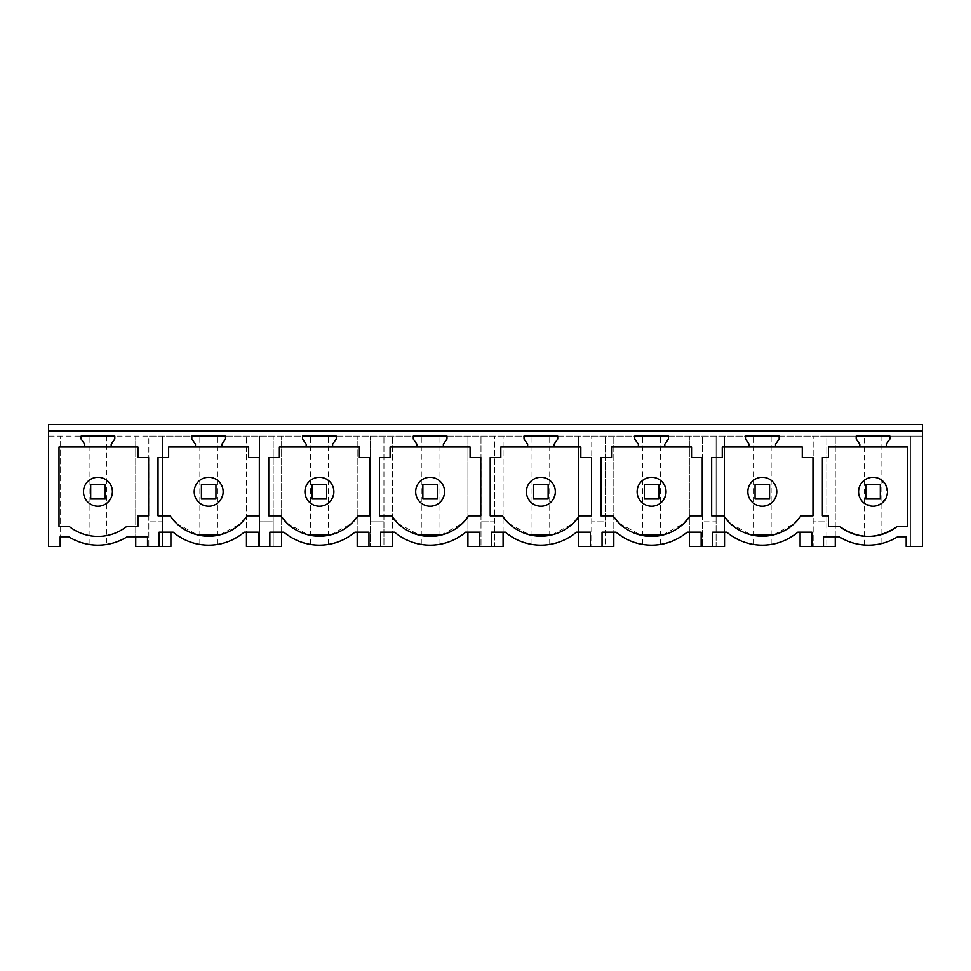 <?xml version="1.0" encoding="UTF-8"?>
<svg xmlns="http://www.w3.org/2000/svg" width="971" height="971" viewBox="0 0 971 971"><rect width="100%" height="100%" fill="white"/><g stroke="black" fill="none" stroke-linecap="round" stroke-linejoin="round"><path stroke-width="0.73" stroke-dasharray="4.86 3.64" d="M91.019 504.447C106.968 514.169 121.691 487.224 104.892 479.055A14.468 14.468 0 0 0 85.266 484.808A14.468 14.468 0 0 0 91.019 504.447M126.885 526.331L137.918 526.331L137.918 515.807L148.612 515.807L148.612 457.511L137.918 457.511L137.918 446.988L59.013 446.988L59.013 526.331L69.026 526.331A46.499 46.499 0 0 0 126.885 526.331M84.732 446.988L84.732 444.184L81.103 439.001L81.103 436.088L114.809 436.088L114.809 439.001L111.18 444.184L111.18 446.988M835.266 536.793L835.266 436.088L835.266 546.527L826.831 546.527L826.831 521.828L813.176 521.828L826.831 521.828L826.831 436.088L922.45 436.088L922.45 424.473L48.55 424.473L48.55 436.088L922.45 436.088L922.45 546.527L906.174 546.527L906.174 536.793L897.605 536.793C890.334 540.786 885.103 543.02 881.886 543.481A55.213 55.213 0 0 1 864.202 544.986C859.044 545.386 850.717 542.655 839.187 536.793L823.493 536.793L823.493 546.527M106.798 436.088L106.798 544.44A55.213 55.213 0 0 1 89.114 544.44C84.963 544.33 78.178 541.782 68.747 536.793L60.178 536.793L60.178 436.088L148.818 436.088L148.818 546.527L162.473 546.527L162.473 521.828L148.818 521.828L148.818 436.088L826.831 436.088L826.831 546.527L813.176 546.527L813.176 436.088L813.176 546.527L800.104 546.527L800.104 436.088L800.104 532.181L797.871 532.181C786.097 540.313 777.188 544.403 771.156 544.44L771.156 436.088M106.798 544.44C110.949 544.33 117.734 541.782 127.165 536.793L135.734 536.793L135.734 436.088L135.734 546.527L148.818 546.527L148.818 521.828L162.473 521.828L162.473 436.088L162.473 546.527L170.896 546.527L170.896 436.088L170.896 532.181L173.129 532.181C184.903 540.313 193.812 544.403 199.844 544.44A55.213 55.213 0 0 0 217.528 544.44C223.561 544.403 232.457 540.313 244.243 532.181L246.464 532.181L246.464 436.088L246.464 546.527L273.203 546.527L273.203 521.828L259.536 521.828L259.536 436.088L259.536 546.527L259.536 521.828L273.203 521.828L273.203 436.088L273.203 546.527L281.626 546.527L281.626 436.088L281.626 532.181L283.848 532.181C295.633 540.313 304.53 544.403 310.562 544.44A55.213 55.213 0 0 0 328.259 544.44C334.279 544.403 343.188 540.313 354.961 532.181L357.194 532.181L357.194 436.088L357.194 546.527L383.933 546.527L383.933 521.828L370.267 521.828L370.267 436.088L370.267 546.527L370.267 521.828L383.933 521.828L383.933 436.088L383.933 546.527L392.357 546.527L392.357 436.088L392.357 532.181L394.578 532.181C406.364 540.313 415.26 544.403 421.293 544.44A55.213 55.213 0 0 0 438.977 544.44C445.009 544.403 453.918 540.313 465.692 532.181L467.913 532.181L467.913 436.088L467.913 546.527L494.652 546.527L494.652 521.828L480.997 521.828L480.997 436.088L480.997 546.527L480.997 521.828L494.652 521.828L494.652 436.088L494.652 546.527L503.087 546.527L503.087 436.088L503.087 532.181L505.308 532.181C517.082 540.313 525.991 544.403 532.023 544.44A55.213 55.213 0 0 0 549.707 544.44C555.74 544.403 564.637 540.313 576.422 532.181L578.643 532.181L578.643 436.088L578.643 546.527L605.382 546.527L605.382 521.828L591.727 521.828L591.727 436.088L591.727 546.527L591.727 521.828L605.382 521.828L605.382 436.088L605.382 546.527L613.806 546.527L613.806 436.088L613.806 532.181L616.039 532.181C627.812 540.313 636.721 544.403 642.741 544.44A55.213 55.213 0 0 0 660.438 544.44C666.47 544.403 675.367 540.313 687.152 532.181L689.374 532.181L689.374 436.088L689.374 546.527L716.113 546.527L716.113 521.828L702.446 521.828L702.446 436.088L702.446 546.527L702.446 521.828L716.113 521.828L716.113 436.088L716.113 546.527L724.536 546.527L724.536 436.088L724.536 532.181L726.757 532.181C738.543 540.313 747.439 544.403 753.472 544.44A55.213 55.213 0 0 0 771.156 544.44M147.507 546.527L147.507 536.793L135.734 536.793M48.55 436.088L60.178 436.088L60.178 546.527L48.55 546.527L48.55 436.088M195.462 446.988L195.462 444.184L191.821 439.001L191.821 436.088L225.539 436.088L225.539 439.001L221.91 444.184L221.91 446.988M306.181 446.988L306.181 444.184L302.551 439.001L302.551 436.088L336.269 436.088L336.269 439.001L332.628 444.184L332.628 446.988M416.911 446.988L416.911 444.184L413.282 439.001L413.282 436.088L446.988 436.088L446.988 439.001L443.359 444.184L443.359 446.988M527.641 446.988L527.641 444.184L524.012 439.001L524.012 436.088L557.718 436.088L557.718 439.001L554.089 444.184L554.089 446.988M638.372 446.988L638.372 444.184L634.731 439.001L634.731 436.088L668.449 436.088L668.449 439.001L664.819 444.184L664.819 446.988M749.09 446.988L749.09 444.184L745.461 439.001L745.461 436.088L779.179 436.088L779.179 439.001L775.538 444.184L775.538 446.988M859.821 446.988L859.821 444.184L856.191 439.001L856.191 436.088L889.897 436.088L889.897 439.001L886.268 444.184L886.268 446.988M89.114 544.44L89.114 436.088M215.623 479.055A14.468 14.468 0 0 0 195.984 484.808A14.468 14.468 0 0 0 201.75 504.447C217.698 514.169 232.421 487.224 215.623 479.055M247.314 515.807L259.342 515.807L259.342 457.511L248.649 457.511L248.649 446.988L168.638 446.988L168.638 457.511L158.03 457.511L158.03 515.807L170.046 515.807M176.431 523.43L197.975 535.179M219.434 535.167L240.942 523.43M159.135 546.527L159.135 532.181L170.896 532.181M258.237 546.527L258.237 532.181L246.464 532.181M217.528 544.44L217.528 436.088M199.844 544.44L199.844 436.088M326.341 479.055A14.468 14.468 0 0 0 306.715 484.808A14.468 14.468 0 0 0 312.48 504.447C328.429 514.169 343.139 487.224 326.341 479.055M358.044 515.807L370.06 515.807L370.06 457.511L359.367 457.511L359.367 446.988L279.369 446.988L279.369 457.511L268.761 457.511L268.761 515.807L280.777 515.807M287.161 523.43L308.705 535.179M330.164 535.167L351.66 523.43M269.853 546.527L269.853 532.181L281.626 532.181M368.956 546.527L368.956 532.181L357.194 532.181M328.259 544.44L328.259 436.088M310.562 544.44L310.562 436.088M437.071 479.055A14.468 14.468 0 0 0 417.445 484.808A14.468 14.468 0 0 0 423.198 504.447C439.147 514.169 453.87 487.224 437.071 479.055M468.762 515.807L480.791 515.807L480.791 457.511L470.098 457.511L470.098 446.988L390.087 446.988L390.087 457.511L379.479 457.511L379.479 515.807L391.507 515.807M397.879 523.43L419.436 535.179M440.895 535.167L462.39 523.43M380.583 546.527L380.583 532.181L392.357 532.181M479.686 546.527L479.686 532.181L467.913 532.181M438.977 544.44L438.977 436.088M421.293 544.44L421.293 436.088M547.802 479.055A14.468 14.468 0 0 0 528.175 484.808A14.468 14.468 0 0 0 533.929 504.447C549.877 514.169 564.6 487.224 547.802 479.055M579.493 515.807L591.521 515.807L591.521 457.511L580.828 457.511L580.828 446.988L500.818 446.988L500.818 457.511L490.209 457.511L490.209 515.807L502.238 515.807M508.61 523.43L530.154 535.179M551.613 535.167L573.121 523.43M491.314 546.527L491.314 532.181L503.087 532.181M590.417 546.527L590.417 532.181L578.643 532.181M549.707 544.44L549.707 436.088M532.023 544.44L532.023 436.088M658.52 479.055A14.468 14.468 0 0 0 638.894 484.808A14.468 14.468 0 0 0 644.659 504.447C660.608 514.169 675.318 487.224 658.52 479.055M690.223 515.807L702.239 515.807L702.239 457.511L691.546 457.511L691.546 446.988L611.548 446.988L611.548 457.511L600.94 457.511L600.94 515.807L612.956 515.807M619.34 523.43L640.884 535.179M662.343 535.167L683.839 523.43M602.044 546.527L602.044 532.181L613.806 532.181M701.147 546.527L701.147 532.181L689.374 532.181M660.438 544.44L660.438 436.088M642.741 544.44L642.741 436.088M769.25 479.055A14.468 14.468 0 0 0 749.624 484.808A14.468 14.468 0 0 0 755.377 504.447C771.326 514.169 786.049 487.224 769.25 479.055M800.954 515.807L812.97 515.807L812.97 457.511L802.277 457.511L802.277 446.988L722.266 446.988L722.266 457.511L711.658 457.511L711.658 515.807L723.686 515.807M730.058 523.43L751.615 535.179M773.074 535.167L794.569 523.43M712.763 546.527L712.763 532.181L724.536 532.181M811.865 546.527L811.865 532.181L800.104 532.181M753.472 544.44L753.472 436.088M885.77 498.621L886.911 487.648L879.981 479.055A14.468 14.468 0 0 0 860.355 484.808A14.468 14.468 0 0 0 866.108 504.447L877.08 505.636L885.71 498.742M897.325 526.331L907.339 526.331L907.339 446.988L828.433 446.988L828.433 457.511L822.388 457.511L822.388 515.807L828.433 515.807L828.433 526.331L839.454 526.331M910.822 436.088L910.822 546.527L910.822 436.088M864.202 544.986L864.202 436.088M881.886 436.088L881.886 543.481M90.691 499.009L90.691 484.48L105.22 484.48L105.22 499.009L90.691 499.009M201.422 499.009L201.422 484.48L215.95 484.48L215.95 499.009L201.422 499.009M312.14 499.009L312.14 484.48L326.681 484.48L326.681 499.009L312.14 499.009M422.87 499.009L422.87 484.48L437.399 484.48L437.399 499.009L422.87 499.009M533.601 499.009L533.601 484.48L548.13 484.48L548.13 499.009L533.601 499.009M644.319 499.009L644.319 484.48L658.86 484.48L658.86 499.009L644.319 499.009M755.05 499.009L755.05 484.48L769.578 484.48L769.578 499.009L755.05 499.009M865.78 499.009L865.78 484.48L880.309 484.48L880.309 499.009L865.78 499.009"/><path stroke-width="1.46" d="M104.892 479.055A14.468 14.468 0 0 0 85.266 484.808A14.468 14.468 0 0 0 91.019 504.447A14.468 14.468 0 0 0 110.645 498.681A14.468 14.468 0 0 0 104.892 479.055M137.918 457.511L137.918 446.988L59.013 446.988L59.013 526.331L69.026 526.331A46.499 46.499 0 0 0 126.885 526.331L137.918 526.331L137.918 515.807L148.612 515.807L148.612 457.511L137.918 457.511M84.732 446.988L84.732 444.184L81.103 439.001L81.103 436.088L114.809 436.088L114.809 439.001L111.18 444.184L111.18 446.988M48.55 431.003L922.45 431.003L922.45 546.527L906.174 546.527L906.174 536.793L897.605 536.793A55.213 55.213 0 0 1 839.187 536.793L823.493 536.793L823.493 546.527L811.865 546.527L811.865 532.181L797.871 532.181A55.213 55.213 0 0 1 726.757 532.181L712.763 532.181L712.763 546.527L701.147 546.527L701.147 532.181L687.152 532.181A55.213 55.213 0 0 1 616.039 532.181L602.044 532.181L602.044 546.527L590.417 546.527L590.417 532.181L576.422 532.181A55.213 55.213 0 0 1 505.308 532.181L491.314 532.181L491.314 546.527L479.686 546.527L479.686 532.181L465.692 532.181A55.213 55.213 0 0 1 394.578 532.181L380.583 532.181L380.583 546.527L368.956 546.527L368.956 532.181L354.961 532.181A55.213 55.213 0 0 1 283.848 532.181L269.853 532.181L269.853 546.527L258.237 546.527L258.237 532.181L244.243 532.181A55.213 55.213 0 0 1 173.129 532.181L159.135 532.181L159.135 546.527L147.507 546.527L147.507 536.793L127.165 536.793A55.213 55.213 0 0 1 68.747 536.793L60.178 536.793L60.178 546.527L48.55 546.527L48.55 424.473L922.45 424.473L922.45 431.003M828.433 457.511L822.388 457.511L822.388 515.807L828.433 515.807L828.433 526.331L839.454 526.331A46.499 46.499 0 0 0 897.325 526.331L907.339 526.331L907.339 446.988L828.433 446.988L828.433 457.511M859.821 446.988L859.821 444.184L856.191 439.001L856.191 436.088L889.897 436.088L889.897 439.001L886.268 444.184L886.268 446.988M580.828 446.988L500.818 446.988L500.818 457.511L490.209 457.511L490.209 515.807L502.238 515.807A46.754 46.754 0 0 0 579.493 515.807L591.521 515.807L591.521 457.511L580.828 457.511L580.828 446.988M527.641 446.988L527.641 444.184L524.012 439.001L524.012 436.088L557.718 436.088L557.718 439.001L554.089 444.184L554.089 446.988M612.956 515.807L619.34 523.43A46.754 46.754 0 0 1 612.956 515.807L600.94 515.807L600.94 457.511L611.548 457.511L611.548 446.988L638.372 446.988L638.372 444.184L634.731 439.001L634.731 436.088L668.449 436.088L668.449 439.001L664.819 444.184L664.819 446.988L638.372 446.988M619.34 523.43A46.499 46.499 0 0 0 690.223 515.807L702.239 515.807L702.239 457.511L691.546 457.511L691.546 446.988L664.819 446.988M722.266 457.511L711.658 457.511L711.658 515.807L723.686 515.807A46.754 46.754 0 0 0 800.954 515.807L812.97 515.807L812.97 457.511L802.277 457.511L802.277 446.988L722.266 446.988L722.266 457.511M749.09 446.988L749.09 444.184L745.461 439.001L745.461 436.088L779.179 436.088L779.179 439.001L775.538 444.184L775.538 446.988M280.777 515.807A46.754 46.754 0 0 0 358.044 515.807L370.06 515.807L370.06 457.511L359.367 457.511L359.367 446.988L279.369 446.988L279.369 457.511L268.761 457.511L268.761 515.807L280.777 515.807L287.161 523.43M306.181 446.988L306.181 444.184L302.551 439.001L302.551 436.088L336.269 436.088L336.269 439.001L332.628 444.184L332.628 446.988M170.046 515.807A46.754 46.754 0 0 0 247.314 515.807L259.342 515.807L259.342 457.511L248.649 457.511L248.649 446.988L168.638 446.988L168.638 457.511L158.03 457.511L158.03 515.807L170.046 515.807L176.431 523.43M195.462 446.988L195.462 444.184L191.821 439.001L191.821 436.088L225.539 436.088L225.539 439.001L221.91 444.184L221.91 446.988M391.507 515.807L397.879 523.43A46.754 46.754 0 0 1 391.507 515.807L379.479 515.807L379.479 457.511L390.087 457.511L390.087 446.988L416.911 446.988L416.911 444.184L413.282 439.001L413.282 436.088L446.988 436.088L446.988 439.001L443.359 444.184L443.359 446.988L416.911 446.988M397.879 523.43A46.499 46.499 0 0 0 468.762 515.807L480.791 515.807L480.791 457.511L470.098 457.511L470.098 446.988L443.359 446.988M147.507 546.527L135.734 546.527L135.734 536.793M170.896 532.181L170.896 546.527L159.135 546.527M215.623 479.055A14.468 14.468 0 0 0 195.984 484.808A14.468 14.468 0 0 0 201.75 504.447A14.468 14.468 0 0 0 221.376 498.681A14.468 14.468 0 0 0 215.623 479.055M197.975 535.179L219.434 535.167M240.942 523.43L247.314 515.807M246.464 532.181L246.464 546.527L258.237 546.527M281.626 532.181L281.626 546.527L269.853 546.527M326.341 479.055A14.468 14.468 0 0 0 306.715 484.808A14.468 14.468 0 0 0 312.48 504.447A14.468 14.468 0 0 0 332.106 498.681A14.468 14.468 0 0 0 326.341 479.055M308.705 535.179L330.164 535.167M351.66 523.43L358.044 515.807M357.194 532.181L357.194 546.527L368.956 546.527M392.357 532.181L392.357 546.527L380.583 546.527M437.071 479.055A14.468 14.468 0 0 0 417.445 484.808A14.468 14.468 0 0 0 423.198 504.447A14.468 14.468 0 0 0 442.825 498.681A14.468 14.468 0 0 0 437.071 479.055M419.436 535.179L440.895 535.167M462.39 523.43L468.762 515.807M467.913 532.181L467.913 546.527L479.686 546.527M503.087 532.181L503.087 546.527L491.314 546.527M547.802 479.055A14.468 14.468 0 0 0 528.175 484.808A14.468 14.468 0 0 0 533.929 504.447A14.468 14.468 0 0 0 553.555 498.681A14.468 14.468 0 0 0 547.802 479.055M502.238 515.807L508.61 523.43M530.154 535.179L551.613 535.167M573.121 523.43L579.493 515.807M578.643 532.181L578.643 546.527L590.417 546.527M613.806 532.181L613.806 546.527L602.044 546.527M658.52 479.055A14.468 14.468 0 0 0 638.894 484.808A14.468 14.468 0 0 0 644.659 504.447A14.468 14.468 0 0 0 664.285 498.681A14.468 14.468 0 0 0 658.52 479.055M640.884 535.179L662.343 535.167M683.839 523.43L690.223 515.807M689.374 532.181L689.374 546.527L701.147 546.527M724.536 532.181L724.536 546.527L712.763 546.527M769.25 479.055A14.468 14.468 0 0 0 749.624 484.808A14.468 14.468 0 0 0 755.377 504.447A14.468 14.468 0 0 0 775.016 498.681A14.468 14.468 0 0 0 769.25 479.055M723.686 515.807L730.058 523.43M751.615 535.179L773.074 535.167M794.569 523.43L800.954 515.807M800.104 532.181L800.104 546.527L811.865 546.527M835.266 536.793L835.266 546.527L823.493 546.527M879.981 479.055A14.468 14.468 0 0 0 860.355 484.808A14.468 14.468 0 0 0 866.108 504.447A14.468 14.468 0 0 0 885.734 498.681A14.468 14.468 0 0 0 879.981 479.055M897.325 526.331C878.051 539.73 858.765 539.73 839.454 526.331M90.691 499.009L90.691 484.48L105.22 484.48L105.22 499.009L90.691 499.009M201.422 499.009L201.422 484.48L215.95 484.48L215.95 499.009L201.422 499.009M312.14 499.009L312.14 484.48L326.681 484.48L326.681 499.009L312.14 499.009M422.87 499.009L422.87 484.48L437.399 484.48L437.399 499.009L422.87 499.009M533.601 499.009L533.601 484.48L548.13 484.48L548.13 499.009L533.601 499.009M644.319 499.009L644.319 484.48L658.86 484.48L658.86 499.009L644.319 499.009M755.05 499.009L755.05 484.48L769.578 484.48L769.578 499.009L755.05 499.009M865.78 499.009L865.78 484.48L880.309 484.48L880.309 499.009L865.78 499.009"/></g></svg>
